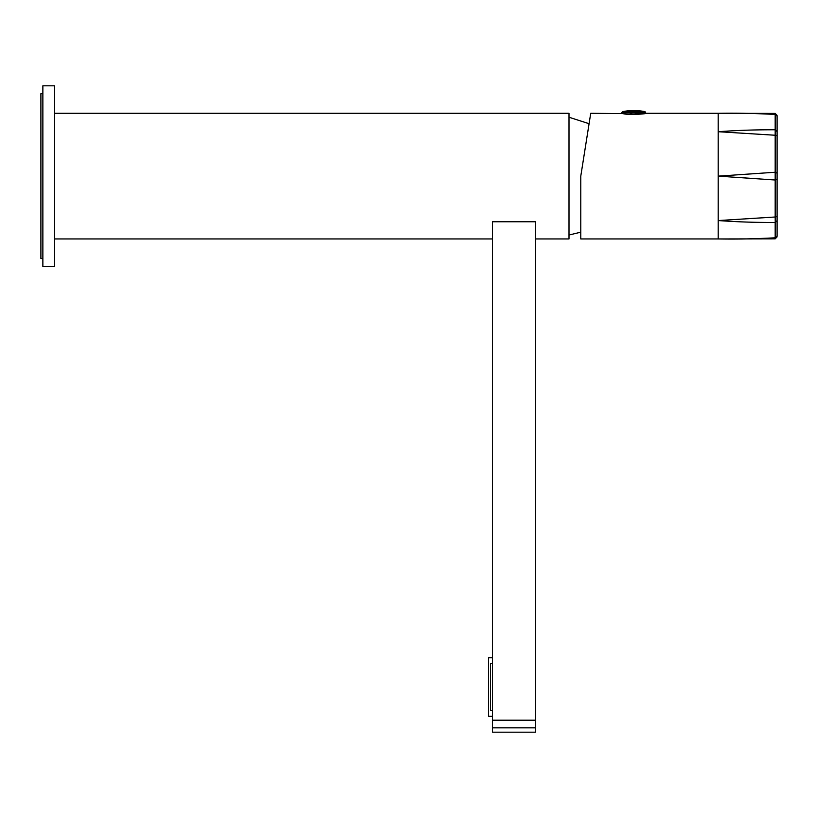 <?xml version="1.0" encoding="UTF-8"?>
<svg xmlns="http://www.w3.org/2000/svg" width="818" height="818" viewBox="0 0 818 818"><rect width="100%" height="100%" fill="white"/><g stroke="black" fill="none" stroke-linecap="round" stroke-linejoin="round"><path stroke-width="1.23" d="M492.436 238.948L54.642 238.948M535.626 238.948L569.001 238.948L569.001 113.303L54.642 113.303M492.436 727.846L492.436 732.182L535.626 732.182L535.626 221.75L492.436 221.75L492.436 727.846L535.626 727.846M492.436 716.282L488.51 716.282L488.51 657.774L492.436 657.774M492.436 710.484L490.473 710.484L490.473 663.562L492.436 663.562M54.642 266.433L54.642 85.818L42.863 85.818L42.863 266.433L54.642 266.433M589.083 123.712L569.001 117.23M580.78 232.179L569.001 235.022M42.863 93.671L40.9 93.671L40.9 258.58L42.863 258.58M644.472 112.792L621.619 112.792L644.472 113.303M637.334 114.408L637.334 113.303L635.75 113.303L635.75 114.479L635.75 113.303M631.823 114.479L631.823 113.303L631.823 114.479L632.928 114.5M630.238 114.408L630.238 113.303L631.823 113.303M587.477 133.815L580.78 176.126L590.729 113.303L622.917 113.6C628.551 115.389 646.639 113.866 646.353 113.303L718.889 113.293M718.204 113.303C740.719 112.904 756.036 113.528 775.178 114.438L775.178 129.765C756.036 129.786 740.719 130.113 718.204 131.708L775.178 135.246L775.178 172.25L718.204 176.126L775.178 180.001L775.178 217.005L718.204 220.553C740.719 222.138 756.036 222.465 775.178 222.486L775.178 237.813C756.036 238.733 740.719 239.347 718.204 238.948L718.879 238.958L718.204 238.948L718.204 113.303L718.204 238.948L580.78 238.948L580.78 176.126M623.582 113.303L621.302 113.324M635.075 114.5L635.75 114.479M643.991 113.303L646.353 113.303M718.725 238.958L775.198 238.836L775.178 237.813L777.1 236.105L777.1 173.222L775.178 172.25L775.178 180.001L777.1 179.04L777.1 216.484L775.178 217.005L775.331 228.999M775.178 129.765L777.1 131.657L775.178 129.765L775.178 135.246L777.1 135.768L777.1 179.04L775.178 180.001L775.331 198.028M775.178 135.246L775.331 154.234M777.1 116.146L777.1 135.768L777.1 116.146L775.178 114.438L775.198 115.123M775.29 118.937L775.311 125.972M775.178 222.486L777.1 220.594L777.1 236.105L777.1 220.594L775.178 222.486M777.1 179.04L777.1 220.594M492.436 720.198L535.626 720.198M622.57 111.637L623.94 111.637A58.896 51.687 -90 0 1 633.786 110.553A58.896 58.896 0 0 0 622.57 111.637L621.619 112.792M645.954 113.303L645.003 111.637L623.94 111.637M645.003 111.637A58.896 58.896 0 0 0 633.786 110.553M777.1 115.379L775.188 113.416L718.725 113.293M777.1 173.222L777.1 135.768M775.188 238.836L777.1 236.872"/></g></svg>
